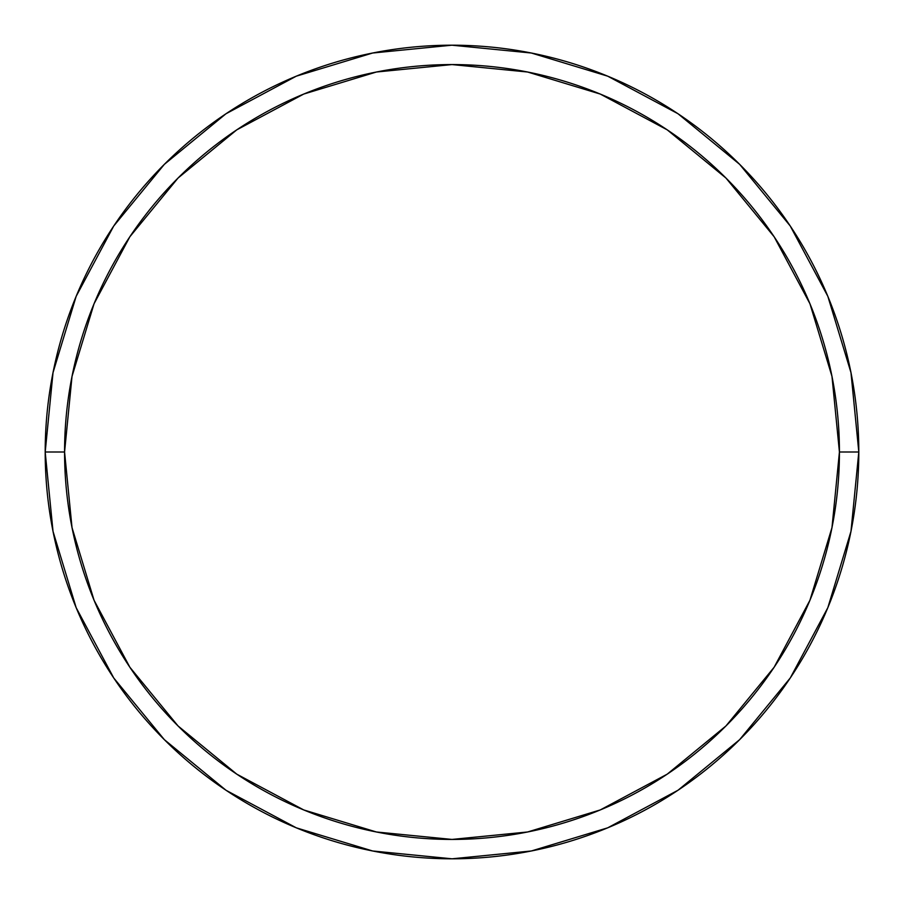 <?xml version="1.0" encoding="UTF-8"?>
<svg xmlns="http://www.w3.org/2000/svg" width="904" height="904" viewBox="0 0 904 904"><rect width="100%" height="100%" fill="white"/><g stroke="black" fill="none" stroke-linecap="round" stroke-linejoin="round"><path stroke-width="1.36" d="M45.2 452A406.8 406.8 0 0 0 452 858.8A406.8 406.8 0 0 0 858.8 452L839.432 452A387.432 387.432 0 0 1 452 839.432A387.432 387.432 0 0 1 64.568 452L72.015 527.586L94.061 600.267L129.86 667.242L178.043 725.957L236.758 774.14L303.733 809.939L376.414 831.985L452 839.432L527.586 831.985L600.267 809.939L667.242 774.14L725.957 725.957L774.14 667.242L809.939 600.267L831.985 527.586L839.432 452L831.985 376.414L809.939 303.733L774.14 236.758L725.957 178.043L667.242 129.86L600.267 94.061L527.586 72.015L452 64.568L376.414 72.015L303.733 94.061L236.758 129.86L178.043 178.043L129.86 236.758L94.061 303.733L72.015 376.414L64.568 452L45.2 452L64.568 452A387.432 387.432 0 0 1 452 64.568A387.432 387.432 0 0 1 839.432 452L858.8 452A406.8 406.8 0 0 0 452 45.2A406.8 406.8 0 0 0 45.2 452A406.8 406.8 0 0 1 452 45.2A406.8 406.8 0 0 1 858.8 452A406.8 406.8 0 0 1 452 858.8A406.8 406.8 0 0 1 45.2 452L53.02 372.64L76.162 296.32L113.678 226.102M113.757 225.989L164.347 164.347L225.887 113.836M225.989 113.757L296.32 76.162L372.64 53.02L451.864 45.2M452 45.2L531.36 53.02L607.68 76.162L677.898 113.678M678.011 113.757L739.653 164.347L790.164 225.887M790.243 225.989L827.838 296.32L850.98 372.64L858.8 451.864M858.8 452L850.98 531.36L827.838 607.68L790.322 677.898M790.243 678.011L739.653 739.653L678.113 790.164M678.011 790.243L607.68 827.838L531.36 850.98L452.136 858.8M452 858.8L372.64 850.98L296.32 827.838L226.102 790.322M225.989 790.243L164.347 739.653L113.836 678.113M113.757 678.011L76.162 607.68L53.02 531.36L45.2 452.136"/></g></svg>
